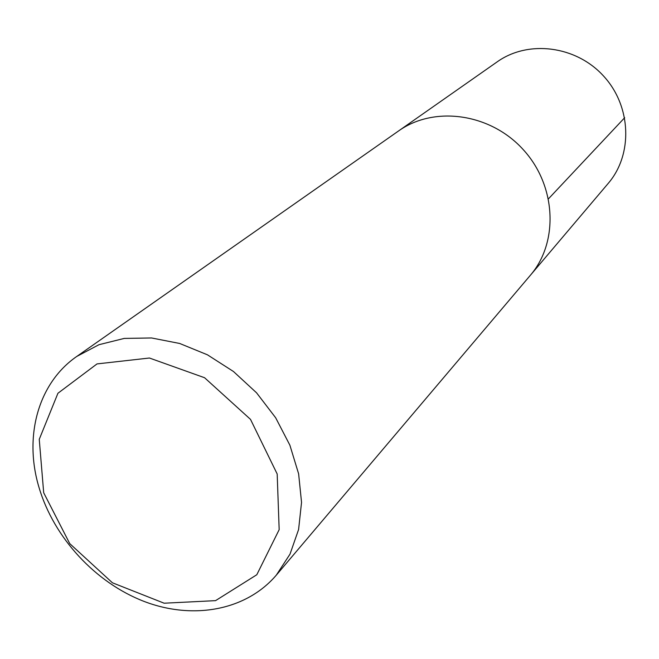 <?xml version="1.0" encoding="UTF-8"?>
<svg xmlns="http://www.w3.org/2000/svg" width="659" height="659" viewBox="0 0 659 659"><rect width="100%" height="100%" fill="white"/><g stroke="black" fill="none" stroke-linecap="round" stroke-linejoin="round"><path stroke-width="0.99" d="M39.062 487.627C23.675 436.835 37.901 383.258 76.79 356.428L98.982 344.698L124.254 338.413L151.554 337.968L179.701 343.479L207.428 354.806L233.451 371.495L256.549 392.805L275.66 417.765L289.886 445.204L298.626 473.846L301.542 502.38L298.593 529.523L290.018 554.112L276.31 575.142C246.095 610.547 193.079 620.094 144.313 601.51C95.506 582.803 53.972 537.851 39.062 487.627M43.692 492.751L39.252 439.322L57.926 393.266L97.013 363.916L149.428 358.018L204.562 377.722L250.502 419.371L277.184 473.994L279.169 529.663L256.796 574.747L215.551 600.646L164.14 603.207L112.425 582.787L69.739 543.601L43.692 492.751M76.79 356.428L497.265 61.798C528.263 39.705 576.098 45.669 603.66 76.147C631.495 106.387 633.044 154.568 608.208 183.408L530.347 275.305C558.898 242.207 556.353 185.624 523.18 149.568C490.312 113.233 434.199 105.514 398.629 130.919C434.199 105.514 490.312 113.233 523.18 149.568C556.353 185.624 558.898 242.207 530.347 275.305L276.31 575.142M624.683 117.706L548.535 198.763"/></g></svg>

